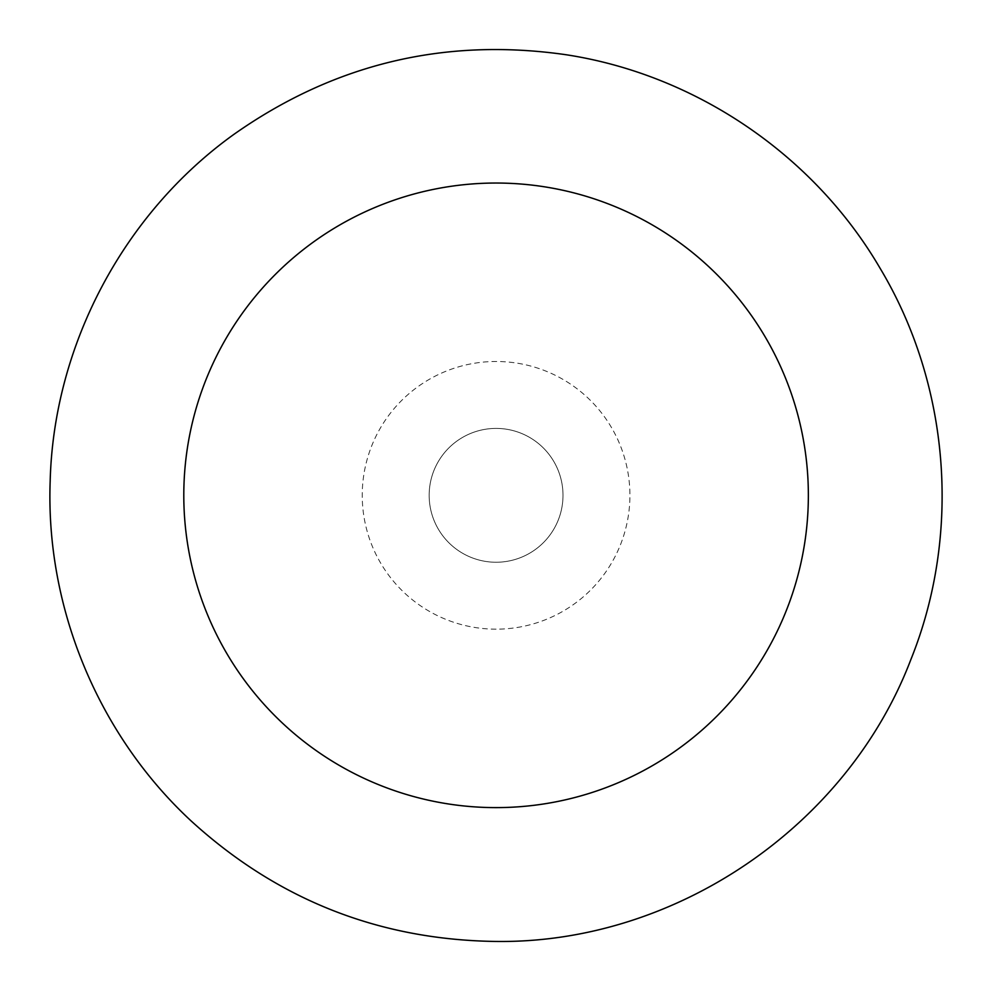 <?xml version="1.0" encoding="UTF-8"?>
<svg xmlns="http://www.w3.org/2000/svg" width="991" height="991" viewBox="0 0 991 991"><rect width="100%" height="100%" fill="white"/><g stroke="black" fill="none" stroke-linecap="round" stroke-linejoin="round"><path stroke-width="0.74" stroke-dasharray="4.96 3.72" d="M496.082 428.409A66.917 66.917 0 0 1 562.999 495.327A66.917 66.917 0 0 1 496.082 562.244A66.917 66.917 0 0 1 429.165 495.327A66.917 66.917 0 0 1 496.082 428.409A66.917 66.917 0 0 1 562.999 495.327A66.917 66.917 0 0 1 496.082 562.244A66.917 66.917 0 0 1 429.165 495.327A66.917 66.917 0 0 1 496.082 428.409M496.082 629.161A133.835 133.835 0 0 1 362.235 495.327A133.835 133.835 0 0 1 496.082 361.492A133.835 133.835 0 0 1 629.917 495.327A133.835 133.835 0 0 1 496.082 629.161M496.082 183.038A312.289 312.289 0 0 1 808.359 495.327A312.289 312.289 0 0 1 496.082 807.615A312.289 312.289 0 0 1 183.793 495.327A312.289 312.289 0 0 1 496.082 183.038"/><path stroke-width="1.49" d="M496.082 183.038A312.289 312.289 0 0 1 808.359 495.327A312.289 312.289 0 0 1 496.082 807.615A312.289 312.289 0 0 1 183.793 495.327A312.289 312.289 0 0 1 496.082 183.038M496.082 941.45C378.934 939.914 277.133 899.617 190.681 820.536C98.121 734.492 45.574 607.607 50.169 481.316C53.601 345.537 123.479 213.561 233.851 134.404C333.979 63.895 444.649 37.324 565.861 54.703C695.459 74.486 813.97 155.017 880.07 268.239C949.935 384.719 961.654 533.579 910.865 659.56C847.206 826.643 674.883 943.766 496.082 941.45"/></g></svg>
